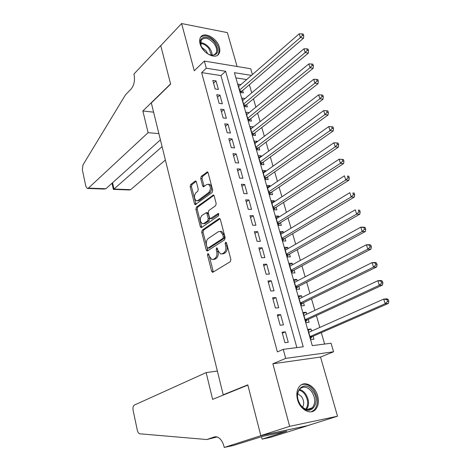 <?xml version="1.0" encoding="UTF-8"?>
<svg xmlns="http://www.w3.org/2000/svg" width="471" height="471" viewBox="0 0 471 471"><rect width="100%" height="100%" fill="white"/><g stroke="black" fill="none" stroke-linecap="round" stroke-linejoin="round"><path stroke-width="0.71" d="M208.8 254.175L207.882 253.528L207.505 255.005L211.632 271.255L212.415 272.297L212.957 272.226L230.307 261.676L230.884 259.492L226.504 242.818L225.532 242.165L225.138 243.695L225.697 245.833C226.298 248.982 225.691 251.308 223.884 252.797L222.43 253.71L220.558 253.969L218.073 250.696L216.99 247.87L216.583 247.929L216.195 249.43L216.742 251.543C217.325 254.658 216.742 256.936 214.982 258.391L213.569 259.28L211.779 259.527L209.33 256.271L208.8 254.175L213.345 271.991M226.474 242.718L227.022 245.815L225.697 245.833M217.514 248.523L218.061 251.514L216.742 251.543M200.051 43.732C202.236 53.082 215.783 60.088 218.968 53.694C219.951 51.981 220.087 49.832 219.386 47.253C217.184 38.027 203.708 30.927 200.458 37.462C199.527 39.128 199.392 41.218 200.051 43.732M297.525 399.608C299.986 409.593 310.46 415.328 315.452 409.593C318.372 406.196 319.108 401.633 317.666 395.893C315.152 385.99 304.69 380.25 299.65 386.202C296.871 389.517 296.165 393.986 297.525 399.608M196.372 181.871L195.724 180.988L195.112 181.111L190.673 184.555L190.166 186.675L194.499 203.76L195.171 204.673L212.162 192.468L212.709 190.284L208.111 172.78L207.452 171.897L201.241 176.348L200.717 178.509L202.63 185.892L203.295 186.793L206.687 184.579L208.394 184.255C210.89 186.569 211.008 189.318 208.753 192.498L197.973 200.493L196.383 200.787C193.946 198.526 193.805 195.824 195.977 192.68L197.738 191.35L198.256 189.212L196.372 181.871M296.86 347.604L220.934 75.578L201.647 72.611L206.298 68.213L204.343 61.071L250.707 68.754L252.409 74.577M224.249 447.45L260.84 435.699L247.864 385.113L212.621 399.367L206.145 372.608L134.388 405.048C133.122 405.908 132.698 407.68 133.122 410.359L137.314 430.223C137.797 432.231 138.604 433.426 139.716 433.797L206.793 439.531L214.364 436.935L216.766 436.841C220.11 437.912 222.53 441.133 224.025 446.508L224.249 447.45L233.751 445.372L262.123 436.523L286.745 431.2L262.123 439.16L270.925 437.235L308.264 425.507L260.816 435.61L247.793 384.854L223.219 394.804L151.326 102.955L170.632 84.103L160.764 45.663L181.606 23.55L194.264 70.744L204.343 61.071M260.816 435.61L289.647 426.343L337.519 416.217L320.527 357.036L333.568 351.784L285.714 358.384L283.242 349.347L303.236 346.786L225.638 71.286L206.298 68.213M320.527 357.036L272.868 363.789L289.647 426.343M272.868 363.789L285.714 358.384M201.647 72.611L277.384 351.896L283.242 349.347M202.253 230.113L201.723 232.227L206.227 249.96L206.975 250.961L207.528 250.878L224.579 239.827L225.144 237.643L220.369 219.462L219.633 218.491L219.009 218.591L202.253 230.113L203.56 230.113L203.03 232.227L207.882 250.649M200.31 226.645L195.889 209.242L196.407 207.128L213.487 194.97L214.181 195.901L216.177 203.501L215.63 205.686L208.794 210.555L208.259 212.704L209.554 217.732L210.272 218.685L218.038 213.593L218.479 213.522L218.597 215.724L201.588 227.505L201.017 227.599L200.31 226.645L201.612 226.651L197.196 209.265L195.889 209.242M237.09 66.499L227.358 32.617L181.606 23.55M308.24 425.425L337.519 416.217M240.905 84.586L237.926 84.15L240.31 92.499L243.366 92.928L242.665 90.491M244.979 98.563L242.594 100.511M244.967 98.51L241.906 98.103L244.319 106.552L247.381 106.941L246.674 104.474M249.047 112.752L246.604 114.553M249 112.593L245.939 112.222L248.376 120.776L251.443 121.118L250.731 118.627M253.162 127.111L250.654 128.76M253.086 126.84L250.019 126.516L252.485 135.171L255.559 135.471L254.835 132.946M257.331 141.653L257.219 141.259L254.758 143.137M257.219 141.259L254.146 140.976L256.642 149.743L259.721 149.996L258.991 147.441M261.546 156.366L261.399 155.86L258.915 157.691M261.399 155.86L258.32 155.624L260.852 164.491L263.937 164.703L263.195 162.118M265.821 171.267L265.638 170.632L263.118 172.427M265.638 170.632L262.553 170.443L265.114 179.427L268.205 179.586L267.451 176.966M270.142 186.351L269.924 185.592L267.375 187.34M269.924 185.592L266.833 185.45L269.43 194.547L272.521 194.658L271.761 192.009M274.516 201.623L274.263 200.74L271.685 202.436M274.263 200.74L271.172 200.646L273.798 209.854L276.895 209.913L276.124 207.234M278.95 217.09L278.661 216.071L276.047 217.726M278.661 216.071L275.559 216.03L278.22 225.35L281.322 225.368L280.545 222.648M283.442 232.751L283.112 231.597L280.463 233.204M283.112 231.597L280.004 231.608L282.7 241.046L285.809 241.011L285.02 238.255M287.987 248.617L287.616 247.322L284.931 248.876M287.616 247.322L284.508 247.381L287.239 256.942L290.348 256.854L289.547 254.063M292.591 264.678L292.179 263.248L289.465 264.749M292.179 263.248L289.07 263.36L291.832 273.045L294.946 272.897L294.139 270.077M297.254 280.952L296.807 279.374L294.051 280.822M296.807 279.374L293.686 279.544L296.483 289.353L299.603 289.153L298.785 286.291M301.982 297.436L301.487 295.711L298.696 297.107M301.487 295.711L298.361 295.935L301.199 305.873L304.325 305.614L303.495 302.718M306.768 314.139L306.227 312.261L303.401 313.598M306.227 312.261L303.1 312.544L305.973 322.611L309.106 322.294L308.264 319.356M282.064 332.196L284.949 342.7L288.264 342.293L285.373 331.831L282.064 332.196M277.301 314.875L280.151 325.237L283.46 324.902L280.604 314.581L277.301 314.875M272.597 297.79L275.411 308.016L278.714 307.74L275.9 297.554L272.597 297.79M267.964 280.934L270.737 291.019L274.034 290.807L271.255 280.757L267.964 280.934M263.383 264.296L266.127 274.252L269.418 274.098L266.674 264.172L263.383 264.296M258.867 247.87L261.57 257.702L264.855 257.602L262.153 247.811L258.867 247.87M254.411 231.661L257.078 241.364L260.357 241.323L257.684 231.655L254.411 231.661M250.013 215.665L252.644 225.238L255.918 225.256L253.28 215.712L250.013 215.665M245.668 199.869L248.264 209.324L251.532 209.389L248.929 199.969L245.668 199.869M241.376 184.273L243.943 193.61L247.204 193.728L244.632 184.426L241.376 184.273M237.143 168.877L239.674 178.091L242.93 178.262L240.393 169.077L237.143 168.877M232.957 153.676L235.465 162.772L238.709 162.995L236.201 153.923L232.957 153.676M228.829 138.662L231.302 147.647L234.54 147.912L232.068 138.957L228.829 138.662M224.749 123.832L227.193 132.71L230.425 133.022L227.982 124.173L224.749 123.832M220.722 109.19L223.136 117.956L226.363 118.315L223.943 109.578L220.722 109.19M216.742 94.724L219.127 103.379L222.347 103.785L219.957 95.154L216.742 94.724M218.379 89.437L216.024 80.906L212.815 80.435L215.165 88.984L218.379 89.437M324.637 344.048L321.322 332.632M319.815 327.427L316.382 315.605M314.852 310.336L311.508 298.802M309.959 293.474L306.692 282.223M305.131 276.83L301.946 265.85M300.363 260.404L297.254 249.689M295.658 244.19L292.626 233.74M291.013 228.182L288.052 217.985M286.427 212.38L283.542 202.436M281.899 196.778L279.085 187.075M277.431 181.37L274.681 171.909M273.015 166.157L270.336 156.931M268.653 151.132L266.038 142.13M264.349 136.296L261.799 127.517M260.092 121.636L257.608 113.081M255.894 107.158L253.469 98.816M251.744 92.858L249.383 84.721M246.698 79.546L235.894 77.886M311.619 331.06L311.037 329.023L307.904 329.364L310.813 339.567L313.945 339.191L313.097 336.217M223.219 394.804L224.379 394.616M251.467 75.395L234.411 72.681L312.279 345.632L331.06 343.229L333.568 351.784M220.934 75.578L225.638 71.286M311.037 329.023L308.169 330.301M285.373 331.831L282.347 333.221M280.604 314.581L277.619 316.035M275.9 297.554L272.95 299.073M271.255 280.757L268.346 282.335M266.674 264.172L263.807 265.815M262.153 247.811L259.321 249.506M257.684 231.655L254.893 233.41M253.28 215.712L250.519 217.52M248.929 199.969L246.203 201.835M244.632 184.426L241.947 186.339M240.393 169.077L237.737 171.044M236.201 153.923L233.581 155.942M232.068 138.957L229.477 141.023M227.982 124.173L225.426 126.287M223.943 109.578L221.423 111.733M219.957 95.154L217.467 97.356M216.024 80.906L213.563 83.149M213.122 259.497L214.882 259.238L213.569 259.28M218.061 251.514C218.644 254.623 218.061 256.901 216.301 258.355L214.882 259.238M221.929 253.951L223.754 253.675L222.43 253.71M227.022 245.815C227.623 248.959 227.022 251.279 225.209 252.762L223.754 253.675M220.051 218.797L203.56 230.113M207.093 247.458L208.005 248.093L222.942 238.355L223.336 236.825L222.748 234.587L220.34 231.402L218.391 231.703L208.247 238.473C206.534 239.957 205.962 242.218 206.534 245.261L207.093 247.458M207.899 248.152L209.318 248.07L208.005 248.093M220.322 231.396L221.658 231.402L224.072 234.582L224.661 236.819L224.267 238.344L209.318 248.07M213.916 195.312L197.708 207.152L197.196 209.265M210.667 218.691L212.185 218.597L218.891 213.94M201.859 215.488C199.633 218.644 199.792 221.382 202.342 223.707L203.896 223.448L207.723 220.781L208.259 218.638L206.963 213.622L206.263 212.68L201.859 215.488M203.366 223.713L205.203 223.454L203.896 223.448M207.193 212.692L208.276 213.64L209.571 218.65L209.036 220.793L205.203 223.454M201.612 226.651L201.906 227.287M197.337 200.811L199.28 200.528L197.973 200.493M208.559 184.326L209.707 184.314C212.203 186.628 212.327 189.371 210.066 192.551L199.28 200.528M207.894 172.274L202.548 176.419L202.018 178.574L204.167 186.487M196.16 181.364L191.968 184.614L191.462 186.728L196.048 204.355M310.507 338.478L312.161 336.624L388.351 303.436L385.178 303.718L383.7 299.085L308.752 332.332M309.965 336.582L385.178 303.718L387.539 301.434L388.81 301.322L388.216 299.468L386.95 299.58L387.539 301.434M386.95 299.58L383.7 299.085L386.874 298.82L388.216 299.468M388.81 301.322L388.351 303.436M312.567 390.736C322.087 402.487 310.042 418.336 300.822 405.555C291.149 393.303 303.736 378.083 312.567 390.736M300.669 405.201C304.796 409.941 308.699 410.783 312.379 407.733C315.735 403.076 315.458 397.659 311.549 391.483C307.41 386.697 303.477 385.879 299.744 389.028C296.477 393.656 296.783 399.043 300.669 405.201M302.559 407.244C304.348 403.906 303.983 400.321 301.469 396.482L297.643 393.626M311.313 411.784L314.44 409.835C318.608 404.053 318.272 397.324 313.421 389.658C309.671 385.031 305.691 383.388 301.481 384.725M215.029 43.02C219.409 50.78 218.314 54.877 211.75 55.313C208.506 54.683 205.609 52.728 203.06 49.449L201.135 46.046C196.801 36.173 208.706 33.812 215.029 43.02M209.236 54.548L211.102 55.066C213.363 55.372 214.994 54.742 215.995 53.17C217.302 50.527 216.684 47.365 214.152 43.685C208.947 37.927 204.62 36.762 201.182 40.194L200.976 45.64M207.658 53.718L206.157 50.786L201.718 47.306M217.443 55.278L218.185 54.324C219.81 51.045 219.05 47.118 215.901 42.549C210.325 36.114 205.244 34.301 200.664 37.127M206.793 439.531L217.16 436.953M260.84 435.699L308.264 425.507M206.145 372.608L217.361 371.024M261.499 436.717L262.123 439.16M283.418 431.919L283.501 432.225M158.886 133.629L148.1 132.657L88.407 188.117L105.869 188.753L160.417 139.858M88.407 188.117L87.241 188.441L85.81 186.18L82.343 169.754L82.973 164.932L125.421 94.93L131.144 88.984C134.1 85.239 135.083 80.494 134.094 74.754L133.923 74.059L160.752 45.593L170.579 83.897L142.86 110.985L148.1 132.657M153.599 112.169L142.86 110.985M162.083 146.622L113.976 189.048L130.667 189.66L129.448 189.972L113.523 189.395M165.386 160.022L130.667 189.66M113.37 189.383L113.976 189.048L112.575 182.742M87.806 188.465L104.085 189.054L105.869 188.753M305.708 321.664L307.345 319.78L382.481 285.073L379.308 285.285L377.854 280.716L303.936 315.47M305.137 319.668L379.308 285.285L381.651 283L382.917 282.918L382.334 281.093L381.063 281.175L381.651 283M381.063 281.175L377.854 280.716L381.021 280.522L382.334 281.093M382.917 282.918L382.481 285.073M300.969 305.073L302.588 303.159L376.688 266.969L373.521 267.11L372.084 262.606L299.191 298.826M300.368 302.965L373.521 267.11L375.84 264.832L377.112 264.779L376.535 262.983L375.263 263.03L375.84 264.832M375.263 263.03L372.084 262.606L375.257 262.482L376.535 262.983M377.112 264.779L376.688 266.969M296.294 288.688L297.89 286.751L370.983 249.124L367.816 249.2L366.403 244.761L294.499 282.394M295.664 286.486L367.816 249.2L370.118 246.928L371.383 246.898L370.818 245.126L369.547 245.15L370.118 246.928M369.547 245.15L366.403 244.761L369.57 244.702L370.818 245.126M371.383 246.898L370.983 249.124M291.679 272.515L293.256 270.554L365.361 231.532L362.193 231.538L360.798 227.163L289.871 266.174M291.025 270.213L362.193 231.538L364.472 229.271L365.737 229.271L365.178 227.522L363.912 227.517L364.472 229.271M363.912 227.517L360.798 227.163L363.965 227.169L365.178 227.522M365.737 229.271L365.361 231.532M287.122 256.542L288.676 254.564L359.815 214.181L356.647 214.122L355.269 209.807L285.302 250.166M286.439 254.146L356.647 214.122L358.908 211.862L360.174 211.885L359.62 210.16L358.354 210.137L358.908 211.862M358.354 210.137L359.62 210.16M360.174 211.885L359.815 214.181M282.624 240.775L284.154 238.768L354.339 197.072L351.178 196.955L349.823 192.698L280.793 234.352M281.911 238.285L351.178 196.955L353.421 194.694L354.687 194.747L354.139 193.045L352.873 192.992L353.421 194.694M352.873 192.992L354.139 193.045M354.687 194.747L354.339 197.072M278.178 225.203L279.692 223.177L348.946 180.199L345.785 180.022L344.448 175.824L276.336 218.738M277.443 222.624L345.785 180.022L348.01 177.767L349.276 177.844L348.734 176.166L347.474 176.089L348.01 177.767M347.474 176.089L348.734 176.166M349.276 177.844L348.946 180.199M273.792 209.825L275.288 207.776L343.624 163.555L340.468 163.319L339.149 159.18L271.932 203.325M273.027 207.158L340.468 163.319L342.67 161.076L343.936 161.17L343.406 159.516L342.14 159.416L342.67 161.076M339.149 159.18L342.14 159.416M343.936 161.17L343.624 163.555M269.512 194.547L270.931 192.568L338.378 147.14L335.222 146.846L333.921 142.766L267.587 188.094M268.67 191.885L335.222 146.846L337.407 144.609L338.673 144.727L338.149 143.096L336.883 142.972L337.407 144.609M333.921 142.766L336.883 142.972M338.673 144.727L338.378 147.14M265.303 179.433L266.633 177.543L333.197 130.95L330.047 130.597L328.764 126.569L263.301 173.057M264.366 176.802L330.047 130.597L332.214 128.359L333.48 128.506L332.962 126.893L331.702 126.752L332.214 128.359M328.764 126.569L331.702 126.752M333.48 128.506L333.197 130.95M261.134 164.514L262.388 162.707L328.093 114.971L324.943 114.565L323.677 110.591L259.062 158.203M260.116 161.9L324.943 114.565L327.092 112.334L328.352 112.504L327.845 110.915L326.586 110.744L327.092 112.334M323.677 110.591L326.586 110.744M328.352 112.504L328.093 114.971M257.013 149.772L258.19 148.047L323.047 99.204L319.903 98.751L318.655 94.83L254.87 143.531M255.912 147.182L319.903 98.751L322.04 96.526L323.294 96.714L322.794 95.142L321.534 94.954L322.04 96.526M318.655 94.83L321.534 94.954M323.294 96.714L323.047 99.204M252.939 135.218L254.046 133.564L318.078 83.65L314.934 83.143L313.698 79.275L250.737 129.03M251.767 132.639L314.934 83.143L317.048 80.924L318.308 81.13L317.813 79.581L316.553 79.375L317.048 80.924M313.698 79.275L316.553 79.375M318.308 81.13L318.078 83.65M248.906 120.835L249.948 119.257L313.168 68.301L310.03 67.742L308.811 63.921L246.645 114.712M247.664 118.274L310.03 67.742L312.132 65.528L313.386 65.757L312.897 64.227L311.643 63.997L312.132 65.528M308.811 63.921L311.643 63.997M313.386 65.757L313.168 68.301M244.92 106.629L245.903 105.115L308.322 53.146L305.19 52.54L303.989 48.772L242.612 100.559M243.613 104.079L305.19 52.54L307.275 50.332L308.529 50.58L308.046 49.072L306.792 48.825L307.275 50.332M303.989 48.772L306.792 48.825M308.529 50.58L308.322 53.146M240.981 92.593L241.906 91.144L303.542 38.192L300.41 37.539L299.226 33.818L238.62 86.576M239.615 90.055L300.41 37.539L302.476 35.337L303.73 35.602L303.253 34.118L302.005 33.853L302.476 35.337M299.226 33.818L302.005 33.853M303.73 35.602L303.542 38.192M208.818 254.97L207.505 255.005M226.463 243.672L225.138 243.695M217.514 249.4L216.195 249.43M216.301 258.355L214.982 258.391M225.209 252.762L223.884 252.797M212.945 271.202L211.632 271.255M219.845 218.597L219.009 218.591M207.534 249.936L206.227 249.96M203.03 232.227L201.723 232.227M224.267 238.344L222.942 238.355M224.661 236.819L223.336 236.825M224.072 234.582L222.748 234.587M197.708 207.152L196.407 207.128M213.734 195.118L212.845 195.088M212.185 218.597L210.873 218.585M218.632 213.604L218.038 213.593M209.036 220.793L207.723 220.781M209.571 218.65L208.259 218.638M208.276 213.64L206.963 213.622M210.066 192.551L208.753 192.498M203.937 185.951L202.63 185.892M202.018 178.574L200.717 178.509M202.548 176.419L201.241 176.348M207.735 172.08L206.804 172.027M195.801 203.79L194.499 203.76M191.462 186.728L190.166 186.675M191.968 184.614L190.673 184.555M195.983 181.152L195.112 181.111M311.761 336.936L310.118 337.13M312.161 336.624L310.048 336.871M299.362 389.476C301.64 389.976 303.665 391.377 305.438 393.685C309.164 399.473 309.541 404.713 306.574 409.399M305.862 409.193C308.646 404.66 308.252 399.632 304.69 394.109C303.012 391.931 301.099 390.583 298.944 390.076M200.528 42.702C203.837 42.908 206.846 44.721 209.554 48.16C211.279 50.556 212.115 52.887 212.056 55.154M211.367 55.101L208.941 48.678C206.451 45.499 203.649 43.744 200.54 43.414M215.394 436.723L214.364 436.935M306.951 320.103L305.308 320.262M307.345 319.78L305.226 319.992M302.199 303.489L300.557 303.618M302.588 303.159L300.474 303.33M297.507 287.086L295.87 287.186M297.89 286.751L295.782 286.886M292.874 270.896L291.237 270.966M293.256 270.554L291.149 270.648M288.305 254.905L286.668 254.952M288.676 254.564L286.574 254.617M283.789 239.121L282.158 239.138M284.154 238.768L282.058 238.791M279.327 223.537L277.702 223.525M279.692 223.177L277.596 223.16M274.923 208.141L273.298 208.105M275.288 207.776L273.192 207.729M270.578 192.933L268.953 192.875M270.931 192.568L268.841 192.486M266.28 177.92L264.661 177.832M266.633 177.543L264.543 177.432M262.041 163.084L260.422 162.972M262.388 162.707L260.304 162.56M257.849 148.43L256.23 148.294M258.19 148.047L256.112 147.87M253.704 133.952L252.091 133.793M254.046 133.564L251.967 133.358M249.612 119.652L248.005 119.469M249.948 119.257L247.876 119.022M245.574 105.516L243.966 105.316M245.903 105.115L243.837 104.85M241.576 91.551L239.975 91.327M241.906 91.144L239.839 90.856M212.851 272.279L212.415 272.297M207.387 250.955L206.975 250.961M221.658 231.402L220.34 231.402M207.576 212.704L206.263 212.68M201.4 227.599L201.017 227.599M209.707 184.314L208.394 184.255M203.649 186.804L203.295 186.793M195.524 204.679L195.171 204.673M307.133 409.499L312.379 407.733M211.102 55.066L211.75 55.313M214.482 54.618L215.995 53.17M113.37 189.389L112.01 183.254"/></g></svg>
